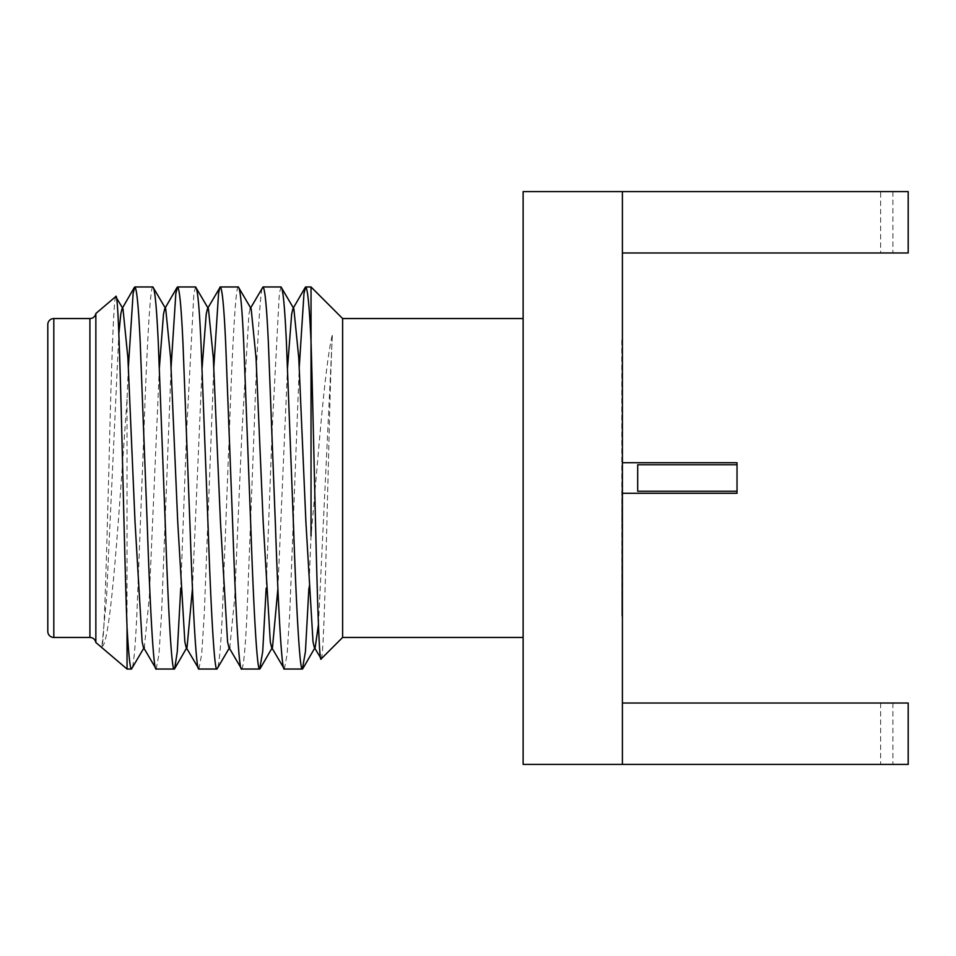 <?xml version="1.0" encoding="UTF-8"?>
<svg xmlns="http://www.w3.org/2000/svg" width="956" height="956" viewBox="0 0 956 956"><rect width="100%" height="100%" fill="white"/><g stroke="black" fill="none" stroke-linecap="round" stroke-linejoin="round"><path stroke-width="0.72" stroke-dasharray="4.78 3.58" d="M622.404 462.716L622.404 493.284L622.404 462.716M622.404 522.394L622.404 433.606L621.806 522.394M622.404 433.606L621.806 433.606M621.806 340.001L621.806 615.999L622.404 340.001M621.806 615.999L622.404 615.999M622.404 191.606L622.404 764.394L622.404 703.03L622.404 764.394L908.2 764.394L523.123 764.394L523.123 191.606L908.2 191.606L622.404 191.606L880.631 191.606L880.631 252.97L908.2 252.97L622.404 252.97L880.631 252.97M892.916 191.606L892.916 252.97L908.2 252.97L908.2 191.606L880.631 191.606M880.631 703.03L880.631 764.394L908.2 764.394L908.2 703.03L622.404 703.03M880.631 764.394L622.404 764.394M737.028 493.284L737.028 491.241L637.688 491.241L637.688 464.759L637.688 491.241L637.688 464.759L737.028 464.759L737.028 462.716M908.2 764.394L908.2 703.03L908.2 764.394M523.123 637.449L523.123 318.551L523.123 637.449M908.2 252.97L908.2 191.606L908.2 252.97M342.618 637.449L342.618 318.551M321.192 658.875C323.152 658.194 324.777 603.642 326.701 530.245C328.685 457.267 330.286 372.625 332.389 334.397C324.227 369.267 318.193 458.39 311.035 535.898L308.896 588.239M311.035 341.34L311.035 286.967M284.35 669.033L287.159 654.107L289.752 613.083L299.24 367.271M115.724 296.599C113.692 296.3 111.123 373.246 109.02 463.445C106.558 553.01 104.467 640.436 101.933 646.555L106.534 597.978L118.855 333.704M143.388 647.272L144.344 647.248L149.256 597.978L159.377 367.761M186.109 647.272L187.065 647.248L186.575 648.084M192.443 588.729L202.098 367.761M207.942 307.916L207.464 308.728L208.432 308.752M228.831 647.272L229.787 647.248L234.698 597.978L241.82 434.084L248.93 314.106L250.185 308.728L251.153 308.752M277.885 588.729L287.541 367.761M293.373 307.916L292.906 308.728L293.862 308.752M318.468 624.328L332.389 334.397M281.04 286.967L279.319 293.48L272.209 428.563L266.174 588.239M238.319 286.967C235.738 283.848 232.236 347.972 229.488 428.563L222.366 613.083C220.705 649.04 218.9 667.694 216.964 669.033M195.598 286.967L193.889 293.48L186.767 428.563L180.744 588.239M152.888 286.967C150.307 283.848 146.806 347.972 144.045 428.563L136.923 613.083C135.262 649.04 133.47 667.694 131.522 669.033M101.933 646.555C110.944 644.702 119.369 506.847 127.04 399.285L128.367 367.271M156.186 669.033L158.995 654.107L161.588 613.083L171.088 367.271M198.908 669.033L201.716 654.107L204.309 613.083L213.809 367.271M241.629 669.033C243.565 667.694 245.369 649.04 247.03 613.083L254.153 428.563C256.901 347.972 260.402 283.848 262.984 286.967M127.04 399.285L127.04 669.033M95.851 642.504L95.851 313.496M47.8 631.426L47.8 324.574M737.028 491.241L737.028 464.759M892.916 703.03L892.916 764.394M892.916 252.97L622.404 252.97M89.912 318.551L89.912 637.449M53.811 637.449L53.811 318.551M144.344 647.248L143.854 648.084M229.787 647.248L229.297 648.084M272.508 647.248L272.018 648.084M250.663 307.916L250.185 308.728"/><path stroke-width="1.43" d="M622.404 462.716L737.028 462.716L737.028 464.759L637.688 464.759L637.688 491.241L737.028 491.241L737.028 493.284L622.404 493.284M622.404 764.394L523.123 764.394L523.123 191.606L622.404 191.606L622.404 764.394L908.2 764.394L908.2 703.03L622.404 703.03M622.404 252.97L908.2 252.97L908.2 191.606L622.404 191.606M523.123 637.449L342.618 637.449L321.192 658.875C317.81 670.383 314.285 448.651 311.035 341.34L311.035 535.898M299.24 367.271L303.984 293.48L305.705 286.967L311.035 286.967L342.618 318.551L523.123 318.551M342.618 318.551L342.618 637.449M250.185 308.728L262.984 286.967C264.932 288.306 266.724 306.96 268.385 342.917L275.507 527.437C278.268 608.028 281.769 672.152 284.35 669.033L302.395 669.033C299.826 672.152 296.324 608.028 293.564 527.437L286.442 342.917C284.78 306.96 282.988 288.306 281.04 286.967L293.862 308.752L298.774 358.022L305.896 521.916L313.018 641.894L314.261 647.272L321.192 658.875M311.035 286.967L311.035 341.34C309.385 306.338 307.617 288.21 305.705 286.967M308.896 588.239L305.43 651.669L302.395 669.033M118.855 333.704L120.779 314.106L122.033 308.728L122.989 308.752L127.901 358.022L135.023 521.916L142.133 641.894L143.388 647.272L156.186 669.033L174.243 669.033C171.662 672.152 168.16 608.028 165.4 527.437L158.29 342.917C156.629 306.96 154.824 288.306 152.888 286.967L165.711 308.752L170.622 358.022L177.732 521.916L184.855 641.894L186.109 647.272L198.908 669.033L216.964 669.033C214.383 672.152 210.882 608.028 208.121 527.437L200.999 342.917C199.35 306.96 197.545 288.306 195.598 286.967L208.432 308.752L213.331 358.022L220.454 521.916L227.576 641.894L228.831 647.272L241.629 669.033L259.685 669.033C257.104 672.152 253.603 608.028 250.842 527.437L243.72 342.917C242.059 306.96 240.267 288.306 238.319 286.967L251.153 308.752L256.053 358.022L263.175 521.916L270.297 641.894L271.54 647.272L272.508 647.248L277.885 588.729M159.377 367.761L163.5 314.106L164.743 308.728L165.711 308.752M180.744 588.239L177.278 651.669L174.685 668.65L187.065 647.248L192.443 588.729M202.098 367.761L206.221 314.106L207.464 308.728L220.262 286.967C222.21 288.306 224.015 306.96 225.664 342.917L232.786 527.437C235.546 608.028 239.048 672.152 241.629 669.033M287.541 367.761L291.652 314.106L292.906 308.728L305.287 287.326M314.261 647.272L315.229 647.248L318.468 624.328M266.174 588.239L262.709 651.669L259.685 669.033M229.787 647.248L216.964 669.033M144.344 647.248L131.522 669.033C130.112 668.925 128.618 655.003 127.04 627.267C123.276 527.425 119.715 284.47 115.724 296.599L122.989 308.752M128.367 367.271L133.111 293.48L134.832 286.967C136.768 288.306 138.572 306.96 140.233 342.917L147.355 527.437C150.104 608.028 153.605 672.152 156.186 669.033M171.088 367.271L175.832 293.48L177.541 286.967C179.489 288.306 181.293 306.96 182.954 342.917L190.065 527.437C192.825 608.028 196.327 672.152 198.908 669.033M213.809 367.271L218.554 293.48L219.844 287.326M271.54 647.272L284.35 669.033M127.04 627.267L127.04 669.033L95.851 642.504L95.851 313.496L115.724 296.599M127.04 669.033L131.522 669.033M134.832 286.967L152.888 286.967M177.541 286.967L195.598 286.967M220.262 286.967L238.319 286.967M262.984 286.967L281.04 286.967M95.851 313.496A6.011 6.011 0 0 1 89.912 318.551L53.811 318.551L53.811 637.449A6.011 6.011 0 0 1 47.8 631.426L47.8 324.574A6.011 6.011 0 0 1 53.811 318.551M53.811 637.449L89.912 637.449A6.011 6.011 0 0 1 95.851 642.504M737.028 464.759L737.028 491.241M89.912 637.449L89.912 318.551M272.508 647.248L260.116 668.65M315.229 647.248L302.837 668.65M134.414 287.326L122.033 308.728M177.135 287.326L164.743 308.728"/></g></svg>
